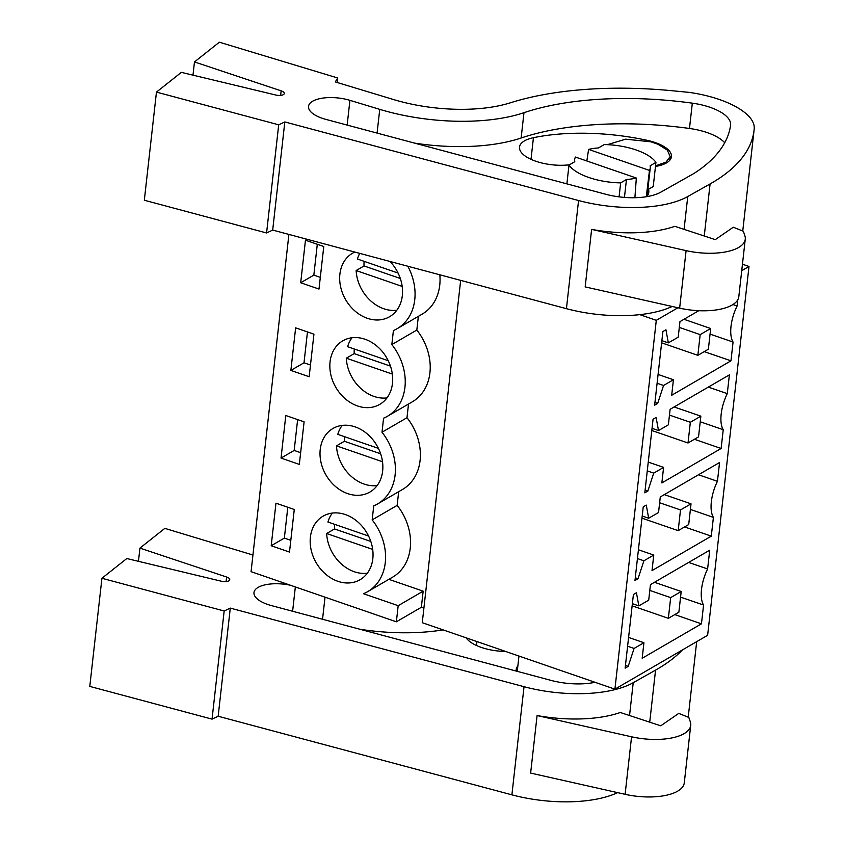 <?xml version="1.0" encoding="UTF-8"?>
<svg xmlns="http://www.w3.org/2000/svg" width="844" height="844" viewBox="0 0 844 844"><rect width="100%" height="100%" fill="white"/><g stroke="black" fill="none" stroke-linecap="round" stroke-linejoin="round"><path stroke-width="1.27" d="M460.666 280.366L422.264 622.693L614.917 689.158L707.631 635.289L748.997 266.461L742.456 264.204M288.901 234.421L251.069 571.662L396.363 621.796L421.356 607.279L423.899 608.155M655.556 165.814L665.969 162.185L670.189 156.541L667.287 150.063L657.866 144.208L650.935 141.813L625.647 139.165L607.374 144.662M639.826 314.643L656.294 320.33L677.911 307.765M741.728 270.681L748.997 266.461M656.294 320.33L614.917 689.158M638.834 605.886L636.439 592.762L633.401 594.535L625.14 668.163L628.179 666.391L634.066 648.456L643.93 642.727L642.189 658.257L701.459 623.821L703.569 605.043A29.065 12.787 -71 0 1 707.61 568.961L709.72 550.193L650.45 584.628L648.709 600.158L638.834 605.886L632.378 603.66M648.677 518.227L646.272 505.102L643.234 506.864L634.973 580.493L638.011 578.731L643.898 560.796L653.762 555.057L652.022 570.597L711.292 536.151L713.402 517.383A29.065 12.787 -71 0 1 717.442 481.302L719.552 462.523L660.282 496.968L658.542 512.498L648.677 518.227L642.21 516M658.51 430.567L656.104 417.442L653.066 419.204L644.805 492.833L647.854 491.071L653.731 473.125L663.595 467.397L661.854 482.926L721.124 448.491L723.234 429.712A29.065 12.787 -71 0 1 727.275 393.642L729.385 374.863L670.115 409.298L668.374 424.827L658.51 430.567L652.043 428.33M698.779 310.697L679.947 321.638L678.207 337.167L668.342 342.896L665.937 329.772L662.899 331.544L654.638 405.173L657.687 403.4L663.563 385.465L673.428 379.737L671.687 395.266L730.957 360.831L733.067 342.052A29.065 12.787 -71 0 1 737.107 305.971L737.804 299.757M439.84 274.796A50.714 40.575 59.8 0 1 422.169 314.137L397.186 328.654A50.714 40.575 59.8 0 1 393.409 330.531L391.838 344.574A50.714 40.575 59.8 0 1 387.354 416.324A50.714 40.575 59.8 0 1 383.577 418.202L382.005 432.233A50.714 40.575 59.8 0 1 377.521 503.984A50.714 40.575 59.8 0 1 373.744 505.862L372.172 519.893A50.714 40.575 59.8 0 1 367.689 591.644A50.714 40.575 59.8 0 1 363.458 593.712L398.178 605.686L423.161 591.169L421.356 607.279M418.36 316.352L416.82 330.057A50.714 40.575 59.8 0 1 412.336 401.807L387.354 416.324M408.517 404.023L406.987 417.717A50.714 40.575 59.8 0 1 402.504 489.467L377.521 503.984M398.684 491.683L397.155 505.377A50.714 40.575 59.8 0 1 392.671 577.127L367.689 591.644M388.873 579.343L423.161 591.169M398.178 605.686L396.363 621.796M407.8 266.229A50.714 40.575 59.8 0 1 397.186 328.654M294.271 509.491L289.492 552.06L271.198 545.741L275.967 503.182L294.271 509.491M313.936 334.171L309.157 376.73L290.863 370.421L295.632 327.852L313.936 334.171M357.529 405.964A36.767 29.413 59.8 0 1 330.848 374.757A36.767 29.413 59.8 0 1 342.801 340.818A36.767 29.413 59.8 0 1 365.009 339.246A36.767 29.413 59.8 0 1 391.69 370.453A36.767 29.413 59.8 0 1 379.737 404.392A36.767 29.413 59.8 0 1 357.529 405.964M281.031 458.081L285.799 415.512L304.104 421.831L299.325 464.39L281.031 458.081L294.176 450.443L297.637 419.595M323.769 246.501L305.465 240.192L300.696 282.761L318.99 289.07L323.769 246.501M389.97 261.461A36.767 29.413 59.8 0 1 389.569 316.732A36.767 29.413 59.8 0 1 367.362 318.304A36.767 29.413 59.8 0 1 340.681 287.097A36.767 29.413 59.8 0 1 352.634 253.147A36.767 29.413 59.8 0 1 354.786 252.04M345.344 514.566A36.767 29.413 59.8 0 1 372.025 545.773A36.767 29.413 59.8 0 1 360.072 579.722A36.767 29.413 59.8 0 1 337.864 581.294A36.767 29.413 59.8 0 1 311.183 550.088A36.767 29.413 59.8 0 1 323.136 516.138A36.767 29.413 59.8 0 1 345.344 514.566M347.696 493.624A36.767 29.413 59.8 0 1 321.015 462.417A36.767 29.413 59.8 0 1 332.969 428.478A36.767 29.413 59.8 0 1 355.176 426.906A36.767 29.413 59.8 0 1 381.857 458.113A36.767 29.413 59.8 0 1 369.904 492.052A36.767 29.413 59.8 0 1 347.696 493.624M688.662 562.42L707.61 568.961M680.559 597.109L703.569 605.043M701.459 623.821L674.746 614.601M643.93 642.727L628.59 637.431M634.066 648.456L627.598 646.23M628.179 666.391L625.446 665.452M397.155 505.377L372.172 519.893M271.198 545.741L284.344 538.103L290.811 540.339M284.344 538.103L287.804 507.265M647.823 189.678L653.224 186.545L655.936 162.386A45.639 18.61 6.4 0 0 604.272 144.567L598.47 147.932A38.033 15.508 6.4 0 0 588.595 149.399L649.479 170.404L646.282 196.736M636.334 178.042L575.45 157.047A38.033 15.508 6.4 0 0 574.669 159.484A38.033 15.508 6.4 0 0 574.796 161.689L568.993 165.065A45.639 18.61 6.4 0 0 620.656 182.884L626.459 179.508A38.033 15.508 6.4 0 0 636.334 178.042L634.899 197.718M391.838 344.574L416.82 330.057M300.696 282.761L313.841 275.112L320.309 277.349M313.841 275.112L317.302 244.275M668.342 342.896L661.875 340.67M732.94 304.536L737.107 305.971M710.057 334.118L733.067 342.052M730.957 360.831L704.244 351.61M673.428 379.737L658.088 374.441M663.563 385.465L657.096 383.239M657.687 403.4L654.944 402.461M588.595 149.399L586.844 160.972M649.479 170.404A38.033 15.508 6.4 0 0 650.26 167.967A38.033 15.508 6.4 0 0 650.133 165.762L655.936 162.386M624.454 197.401L626.459 179.508M566.883 183.865L568.993 165.065M619.085 196.852L620.656 182.884M382.005 432.233L406.987 417.717M294.176 450.443L300.643 452.669M698.494 474.761L717.442 481.302M690.392 509.438L713.402 517.383M711.292 536.151L684.579 526.941M653.762 555.057L638.423 549.771M643.898 560.796L637.431 558.559M638.011 578.731L635.279 577.781M290.863 370.421L304.009 362.783L307.469 331.935M304.009 362.783L310.476 365.009M708.327 387.101L727.275 393.642M700.225 421.778L723.234 429.712M721.124 448.491L694.412 439.281M663.595 467.397L648.255 462.101M653.731 473.125L647.264 470.899M647.854 491.071L645.111 490.121M332.346 513.068A36.767 29.413 -120.2 0 0 327.936 522.025L368.585 536.045M334.593 524.314A36.767 29.413 -120.2 0 0 334.541 528.945L326.649 533.524A36.767 29.413 -120.2 0 0 354.301 571.747A36.767 29.413 -120.2 0 0 367.298 573.234M326.649 533.524L372.679 549.402M334.541 528.945L370.811 541.458M342.179 425.408A36.767 29.413 -120.2 0 0 337.779 434.354L378.418 448.375M344.436 436.654A36.767 29.413 -120.2 0 0 344.373 441.275L336.482 445.864A36.767 29.413 -120.2 0 0 364.133 484.076A36.767 29.413 -120.2 0 0 377.131 485.574M336.482 445.864L382.511 461.742M344.373 441.275L380.644 453.787M352.011 337.748A36.767 29.413 -120.2 0 0 347.612 346.694L388.251 360.715M354.269 348.994A36.767 29.413 -120.2 0 0 354.206 353.615L346.314 358.194A36.767 29.413 -120.2 0 0 373.966 396.416A36.767 29.413 -120.2 0 0 386.963 397.914M346.314 358.194L392.344 374.082M354.206 353.615L390.477 366.127M359.744 253.369A36.767 29.413 -120.2 0 0 357.445 259.034L398.083 273.055M364.102 261.323A36.767 29.413 -120.2 0 0 364.038 265.955L356.147 270.534A36.767 29.413 -120.2 0 0 383.798 308.756A36.767 29.413 -120.2 0 0 396.796 310.254M356.147 270.534L402.177 286.411M364.038 265.955L400.309 278.467M668.353 618.325L678.871 612.206L681.192 591.496L670.674 597.615L668.353 618.325L632.135 605.823M681.192 591.496L654.48 582.286M670.674 597.615L649.796 590.41M678.186 530.654L688.704 524.546L691.025 503.836L680.507 509.945L678.186 530.654L641.967 518.163M691.025 503.836L664.312 494.626M680.507 509.945L659.628 502.75M688.018 442.994L698.537 436.886L700.858 416.176L690.339 422.285L688.018 442.994L651.8 430.503M700.858 416.176L674.145 406.956M690.339 422.285L669.461 415.09M697.851 355.335L708.369 349.216L710.69 328.506L700.172 334.625L697.851 355.335L661.633 342.833M710.69 328.506L683.978 319.296M700.172 334.625L679.293 327.419M252.936 555.014L164.823 528.376L139.935 548.115L226.614 577.022A6.341 2.585 6.4 0 1 229.737 579.68A6.341 2.585 6.4 0 1 221.328 581.221L126.811 558.528L101.924 578.277L224.166 610.993L230.285 608.113L524.029 686.699A88.747 36.186 6.4 0 0 633.222 682.712L655.556 670.115A291.591 118.877 6.4 0 0 682.448 649.922M230.285 608.113L218.163 716.25L511.897 794.837A88.747 36.186 6.4 0 0 617.618 792.643M690.73 725.355L684.273 782.884A45.639 18.61 6.4 0 1 625.109 794.32L530.633 773.083L537.09 715.554A88.747 36.186 6.4 0 0 620.308 712.494L660.746 725.798L678.755 713.402L688.82 717.432L690.297 721.757A45.639 18.61 6.4 0 1 690.73 725.355A45.639 18.61 6.4 0 1 631.565 736.801L537.09 715.554M290.389 585.23A28.675 11.689 6.4 0 0 253.981 592.583A28.675 11.689 6.4 0 0 269.563 605.053A28.675 11.689 6.4 0 0 271.367 605.57L550.963 680.369A44.943 18.325 6.4 0 0 595.041 682.3M218.163 716.25L212.044 719.13L89.791 686.415L101.924 578.277M139.935 548.115L138.458 561.323M224.166 610.993L212.044 719.13M360.082 629.297A123.382 50.302 6.4 0 0 443.089 629.877M466.236 637.864A34.235 13.958 6.4 0 0 505.63 651.452M592.098 682.849A39.299 16.025 6.4 0 0 593.079 681.614M517.878 665.8A39.299 16.025 6.4 0 0 516.169 669.672A39.299 16.025 6.4 0 0 516.159 671.054M156.457 92.101L278.699 124.817L284.818 121.937L578.562 200.524A88.747 36.186 6.4 0 0 687.754 196.536L710.089 183.939A291.591 118.877 6.4 0 0 754.082 130.039A291.591 118.877 6.4 0 0 754.209 128.742A68.459 27.915 6.4 0 0 747.626 115.079A74.705 30.458 6.4 0 0 689.179 92.386L672.415 90.762A228.207 93.04 6.4 0 0 510.272 102.831A101.428 41.345 6.4 0 1 393.452 99.518L335.279 81.921L337.727 77.996L219.356 42.2L194.468 61.95L281.147 90.846A6.341 2.585 6.4 0 1 284.27 93.505A6.341 2.585 6.4 0 1 275.861 95.045L181.344 72.362L156.457 92.101L144.324 200.239L266.577 232.965L272.696 230.085L566.429 308.672A88.747 36.186 6.4 0 0 672.151 306.467M745.263 239.19L738.806 296.708A45.639 18.61 6.4 0 1 679.642 308.155L585.166 286.907L591.623 229.389A88.747 36.186 6.4 0 0 674.841 226.319L715.279 239.633L733.288 227.226L743.353 231.256L744.83 235.592A45.639 18.61 6.4 0 1 745.263 239.19A45.639 18.61 6.4 0 1 686.098 250.626L591.623 229.389M379.747 109.361A123.382 50.302 6.4 0 0 523.976 112.695A203.689 83.039 6.4 0 1 692.323 103.158A43.223 17.618 6.4 0 1 730.609 125.144A43.223 17.618 6.4 0 1 730.587 125.366A291.591 118.877 6.4 0 1 694.074 173.4L660.789 192.168A44.943 18.325 6.4 0 1 605.496 194.194L325.9 119.394A28.675 11.689 6.4 0 1 324.096 118.877A28.675 11.689 6.4 0 1 308.514 106.407A28.675 11.689 6.4 0 1 349.922 100.341L379.747 109.361L377.078 133.088M284.818 121.937L272.696 230.085M194.468 61.95L192.991 75.158M278.699 124.817L266.577 232.965M337.727 77.996L337.22 82.512M414.615 143.121A123.382 50.302 6.4 0 0 521.138 138.005L523.976 112.695M724.711 142.752A43.223 17.618 6.4 0 0 689.474 128.467A203.689 83.039 6.4 0 0 521.138 138.005M655.482 166.447A34.235 13.958 6.4 0 0 671.455 156.678A34.235 13.958 6.4 0 0 658.341 143.744A34.235 13.958 6.4 0 0 647.316 140.357A130.113 53.045 6.4 0 0 533.44 137.699A34.235 13.958 6.4 0 0 519.503 147.078A34.235 13.958 6.4 0 0 535.307 161.056A34.235 13.958 6.4 0 0 569.478 164.78M646.631 196.684A39.299 16.025 6.4 0 0 648.814 192.263A39.299 16.025 6.4 0 0 648.487 189.299M629.54 715.533L633.222 682.712M511.897 794.837L524.029 686.699M655.556 670.115L649.722 722.169M625.109 794.32L631.565 736.801M226.108 581.569L226.614 577.022M322.545 619.253L325.024 597.183M292.615 611.246L295.347 586.939M476.48 645.502L476.923 641.545M684.073 229.357L687.754 196.536M566.429 308.672L578.562 200.524M710.089 183.939L704.255 236.003M679.642 308.155L686.098 250.626M280.641 95.404L281.147 90.846M689.474 128.467L692.323 103.158M347.148 125.081L349.922 100.341M647.253 140.895L647.316 140.357M531.013 159.326L533.44 137.699M517.256 671.349L518.965 656.052M592.572 682.311L592.657 681.477M669.777 160.276L670.189 156.541M647.105 196.135L650.26 167.967M574.395 161.921L574.669 159.484M688.219 717.189L696.69 641.64M742.752 231.024L754.082 130.039"/></g></svg>
